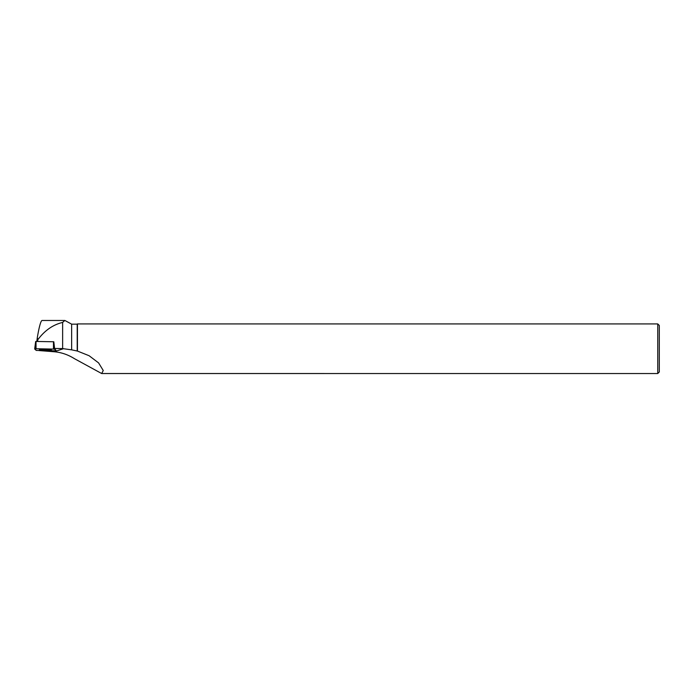 <?xml version="1.0" encoding="UTF-8"?>
<svg xmlns="http://www.w3.org/2000/svg" width="694" height="694" viewBox="0 0 694 694"><rect width="100%" height="100%" fill="white"/><g stroke="black" fill="none" stroke-linecap="round" stroke-linejoin="round"><path stroke-width="1.04" d="M35.663 341.483L34.7 348.839L36.019 341.457L53.759 341.76L54.6 349.117L36.036 348.735L34.7 348.839L36.227 350.418L54.783 350.8L56.127 350.696L54.6 349.117M41.198 349.36A5.968 0.529 -179.6 0 0 39.445 349.715A5.968 0.529 -179.6 0 0 43.106 350.244A5.968 0.529 -179.6 0 0 49.63 350.175A5.968 0.529 -179.6 0 0 51.382 349.811A5.968 0.529 -179.6 0 0 47.678 349.29A5.968 0.529 -179.6 0 0 41.198 349.36M56.127 350.696L54.574 348.466L62.634 348.596L62.634 322.424L64.863 320.463L71.647 324.159L71.647 349.845L77.45 351.06L89.11 355.727L98.6 362.91L103.259 370.518L101.671 373.528L657.747 373.537L657.747 323.925L77.45 323.925L77.45 351.06M71.647 324.159L77.216 324.159L77.216 351.034M101.671 373.528L74.51 358.711C68.081 354.669 61.289 352.352 54.123 351.754L39.055 350.557M71.647 349.845L62.634 348.596M62.634 322.424C52.926 324.731 44.633 330.544 37.728 339.843L37.311 337.579C39.176 326.709 40.746 321.01 42.004 320.481L64.863 320.481M54.574 348.466L53.82 341.83M37.806 341.483L37.728 339.843M657.747 373.537L659.3 371.984L659.3 325.477L657.747 323.925M40.998 349.377A5.916 0.529 -179.6 0 0 45.422 349.585A5.916 0.529 -179.6 0 0 49.829 349.446M36.808 341.474L37.311 337.579M36.227 350.418L54.783 350.8C57.654 350.401 54.245 349.655 54.6 349.117L36.045 348.735C33.173 349.134 36.582 349.88 36.227 350.418M36.019 341.457L36.036 348.735M53.481 349.013L53.464 341.734M63.631 348.657L54.123 351.754"/></g></svg>
